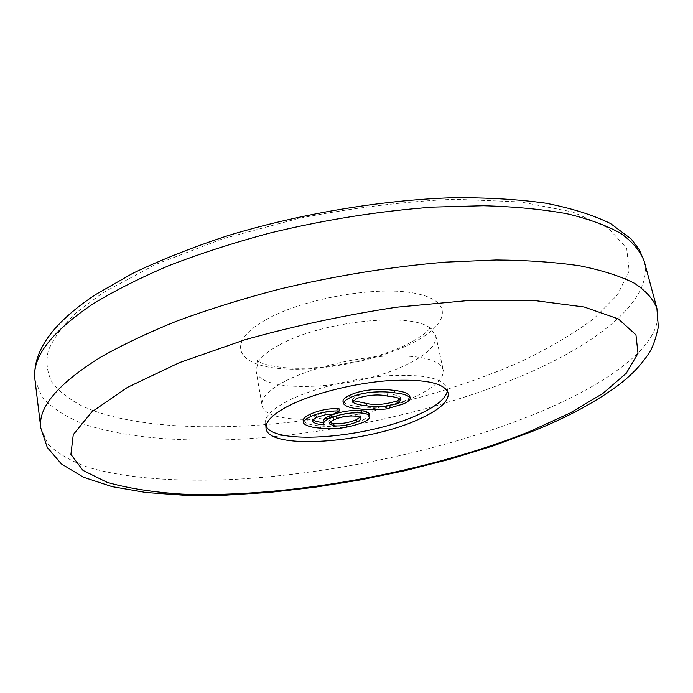 <?xml version="1.0" encoding="UTF-8"?>
<svg xmlns="http://www.w3.org/2000/svg" width="693" height="693" viewBox="0 0 693 693"><rect width="100%" height="100%" fill="white"/><g stroke="black" fill="none" stroke-linecap="round" stroke-linejoin="round"><path stroke-width="0.52" stroke-dasharray="3.46 2.6" d="M285.707 380.881C268.875 389.735 260.984 397.817 262.015 405.136C264.509 428.153 363.279 421.665 414.275 397.063C434.485 387.647 444.135 378.595 443.217 369.915C439.44 359.269 419.715 354.703 384.043 356.211C350.164 358.376 309.693 368.607 285.707 380.881M279.279 344.993C268.806 350.675 261.807 356.271 258.281 361.798L256.046 370.564C258.818 395.209 357.051 389.761 407.432 364.206C427.408 354.444 436.859 344.915 435.802 335.62L430.448 328.326C411.763 311.694 321.102 321.154 279.279 344.993M447.34 390.843L447.219 388.426C443.529 378.213 423.787 373.977 388.002 375.719C354.01 378.075 313.331 388.253 289.18 400.268C272.236 408.931 264.258 416.77 265.246 423.804L266.034 426.091M409.684 395.755C409.771 397.617 407.415 399.627 402.607 401.767L385.836 406.661C375.606 407.718 366.857 407.701 359.589 406.618C350.823 405.985 345.279 404.201 342.974 401.264M369.378 414.215C369.473 416.051 367.203 418.026 362.586 420.14C347.496 425.805 333.35 427.702 320.149 425.849C311.651 425.294 306.055 423.709 303.361 421.075L303.188 420.504M338.964 408.61L332.978 411.841L325.095 412.387L316.034 415.098L312.067 417.914L312.777 419.889M323.371 422.513L323.181 421.509M303.777 423.397L303.361 421.075M320.573 428.118L320.149 425.849M363.019 422.392L362.586 420.14M324.177 424.844L323.752 422.557M312.491 420.235L312.067 417.914M316.458 417.429L316.034 415.098M325.537 414.726L325.095 412.387M333.42 414.18L332.978 411.841M333.844 419.828L333.411 417.524C330.266 419.005 328.777 420.365 328.941 421.604L329.764 422.583M360.057 417.264L360.473 416.017C360.031 414.856 358.194 414.128 354.946 413.834C347.817 413.193 340.635 414.423 333.411 417.524M355.396 416.138L354.946 413.834M386.296 408.965L385.836 406.661M360.048 408.948L359.589 406.618M403.075 404.071L402.607 401.767M352.659 401.559L352.356 399.974L353.135 400.606M400.086 398.804L400.45 397.479C398.189 395.504 393.719 394.256 387.058 393.737C378.395 391.632 367.983 392.429 355.812 396.136L352.356 399.974M387.534 396.101L387.058 393.737M356.271 398.527L355.812 396.136M265.644 319.845C227.33 341.303 235.109 363.106 274.056 367.931C312.586 373.051 373.224 362.3 410.663 343.858C448.527 325.563 454.954 301.542 416.372 293.572C378.361 285.273 303.404 298.25 265.644 319.845M34.962 379.781L42.264 397.418C51.732 407.787 65.177 416.528 82.588 423.657C120.114 436.555 171.76 441.554 228.56 439.752C328.716 435.628 441.969 410.758 528.794 372.869C601.212 341.043 653.724 298.397 644.239 261.348M303.231 420.677C216.649 431.704 131.887 428.352 82.649 406.297C69.569 399.592 59.459 391.744 52.33 382.735C47.124 373.103 45.755 362.491 48.224 350.892C53.084 338.816 62.344 326.16 76.013 312.924L102.72 292.862L155.414 264.518L222.384 238.903L298.83 218.347C352.572 207.787 404.417 201.42 454.357 199.255L520.564 201.906L572.609 211.945L608.125 227.936L626.654 248.181L629.166 270.98L617.524 294.837L593.953 318.537C573.215 333.948 548.579 348.423 520.036 361.971C454.954 390.48 383.134 409.987 304.565 420.504M40.818 428.057L47.973 444.083C57.406 453.395 70.851 461.148 88.306 467.342C125.953 478.439 177.867 482.033 235.04 479.339C335.854 473.7 450.086 448.899 538.175 412.656C611.642 382.207 665.505 342.177 656.895 308.307M258.281 361.798L257.675 362.552L257.337 360.603L261.478 362.898C266.259 365.358 283.16 368.711 302.529 368.295C336.789 367.662 379.66 357.822 406.834 344.456C430.769 332.207 430.899 325.719 430.864 326.871L431.289 328.811L430.448 328.326M256.046 370.564L262.015 405.136M265.246 423.804L266.051 428.491M447.219 388.426L448.224 393.087M533.186 431.072L533.861 430.795M435.802 335.62L443.217 369.915M311.997 418.745L312.422 421.067M328.941 421.604L329.374 423.891M360.473 416.017L360.923 418.295M400.45 397.479L400.935 399.809M352.209 399.54L352.676 401.914"/><path stroke-width="1.04" d="M290.055 405.145C273.077 413.756 265.081 421.535 266.051 428.491C268.356 450.389 367.481 443.191 418.893 419.248C439.267 410.074 449.047 401.351 448.224 393.087C444.551 382.978 424.818 378.82 388.998 380.622C354.972 383.03 314.25 393.191 290.055 405.145M266.034 426.091C274.922 445.694 368.797 437.742 417.966 414.786C436.114 406.6 445.902 398.622 447.34 390.843M343.425 403.638L342.974 401.264C342.87 399.437 345.097 397.461 349.644 395.348C363.435 388.461 383.939 388.738 394.1 390.445C402.494 391.207 407.683 392.974 409.684 395.755L410.169 398.085C410.256 399.939 407.891 401.94 403.075 404.071L386.296 408.965C376.065 410.022 367.316 410.013 360.048 408.948C351.273 408.324 345.729 406.557 343.425 403.638C343.33 401.819 345.556 399.852 350.104 397.739C363.912 390.878 384.416 391.129 394.586 392.818C402.979 393.563 408.168 395.322 410.169 398.085M303.612 422.825L303.188 420.504C303.084 418.572 305.422 416.484 310.204 414.232C319.152 410.204 328.733 408.333 338.964 408.61L339.405 410.958L333.42 414.18L325.537 414.726L316.458 417.429L312.491 420.235L312.422 421.067C313.756 423.189 317.68 424.454 324.177 424.844L323.614 423.795C323.449 422.141 325.433 420.322 329.556 418.355C340.566 413.912 351.325 412.136 361.85 413.019C366.614 413.548 369.274 414.709 369.828 416.493C369.923 418.321 367.654 420.287 363.019 422.392C347.929 428.049 333.775 429.955 320.573 428.118C312.067 427.581 306.471 426.004 303.777 423.397L303.612 422.825C303.508 420.902 305.847 418.823 310.637 416.58C319.586 412.56 329.175 410.68 339.405 410.958M312.777 419.889C314.951 421.266 318.485 422.141 323.371 422.513M323.614 423.795L323.181 421.509C323.016 419.837 325 418.018 329.123 416.034C340.116 411.59 350.875 409.814 361.399 410.715C366.164 411.252 368.823 412.413 369.378 414.215L369.828 416.493M334.104 425.814C341.588 426.342 349.107 425.078 356.67 422.02C359.615 420.686 361.036 419.438 360.923 418.295C360.481 417.143 358.636 416.424 355.396 416.138C348.258 415.505 341.077 416.736 333.844 419.828C330.7 421.301 329.21 422.652 329.374 423.891L334.104 425.814L333.671 423.544C341.155 424.081 348.674 422.817 356.228 419.759L360.057 417.264M310.637 416.58L310.204 414.232M361.85 413.019L361.399 410.715M329.556 418.355L329.123 416.034M329.764 422.583L333.671 423.544M356.67 422.02L356.228 419.759M366.814 405.777C375.32 407.718 385.464 406.912 397.245 403.378L400.935 399.809C398.666 397.851 394.204 396.613 387.534 396.101C378.872 394.014 368.451 394.819 356.271 398.527L352.815 402.347C355.821 404.132 360.49 405.275 366.814 405.777L366.354 403.439C374.861 405.396 384.996 404.608 396.777 401.056L400.086 398.804M394.586 392.818L394.1 390.445M350.104 397.739L349.644 395.348M353.135 400.606L366.354 403.439M352.815 402.347L352.659 401.559M397.245 403.378L396.777 401.056M34.962 379.781C33.325 363.392 39.64 346.769 53.889 329.894C64.163 317.896 78.24 306.02 96.128 294.248L132.9 273.25C161.287 259.684 192.94 247.15 227.85 235.655C299.697 213.808 380.855 200.138 451.888 197.748C486.365 197.453 517.593 199.255 545.582 203.162C571.318 208.16 592.974 214.96 610.559 223.562L631.072 238.886L639.327 249.705L644.239 261.348C640.497 251.342 632.796 242.1 621.145 233.602C607.129 225.675 589.05 219.057 566.909 213.73C542.524 209.295 514.726 206.627 483.523 205.726L433.29 207.094C379.314 211.027 324.584 219.742 269.101 233.238C233.376 242.853 200 253.647 168.979 265.61C139.813 278.014 114.406 290.835 92.758 304.071C50.97 332.285 31.705 357.519 34.962 379.781L40.818 428.057L47.263 447.401L61.4 463.929L83.437 477.226L112.006 486.625L146.076 492.524L184.243 495.252L225.667 495.149L269.438 492.428L314.657 487.292L360.481 479.902L406.081 470.426L450.632 459.026L493.295 445.85L533.186 431.072M644.239 261.348L656.895 308.307C653.378 299.185 645.859 290.817 634.329 283.203C620.408 276.161 602.356 270.391 580.162 265.878C555.673 262.231 527.702 260.265 496.249 259.988L445.53 262.136C390.956 266.727 335.533 275.727 279.253 289.163C243.009 298.666 209.121 309.199 177.607 320.764C147.964 332.718 122.124 344.967 100.087 357.519C57.528 384.208 37.769 407.727 40.818 428.057M529.946 431.401L570.079 413.028L602.884 393.433L626.264 373.267L638.01 353.387L635.957 334.84L618.321 318.91L584.182 307.008L533.991 300.476L470.027 300.381L396.543 307.216C344.542 315.159 294.005 326.005 244.932 339.752L179.426 362.638L127.495 387.352L91.857 411.893L73.267 434.632L70.911 454.365L82.978 470.391L107.129 482.354C128.3 488.348 153.309 492.264 182.172 494.118C286.755 498.172 428.092 472.392 529.946 431.401M304.565 420.504L303.231 420.677M656.895 308.307L658.35 327.131C655.63 339.154 652.624 347.652 649.332 352.624C641.701 364.397 631.548 375.121 618.884 384.788C596.153 401.741 567.81 417.082 533.861 430.795"/></g></svg>
